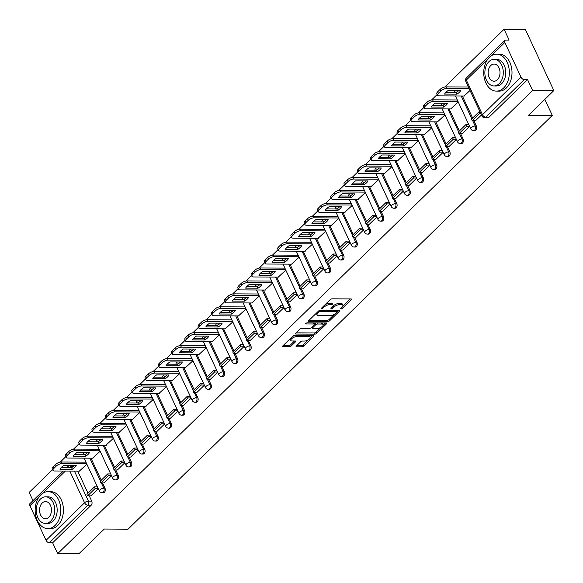 <?xml version="1.0" encoding="UTF-8"?>
<svg xmlns="http://www.w3.org/2000/svg" width="583" height="583" viewBox="0 0 583 583"><rect width="100%" height="100%" fill="white"/><g stroke="black" fill="none" stroke-linecap="round" stroke-linejoin="round"><path stroke-width="0.87" d="M341.004 308.954A1.013 0.415 155 0 0 342.323 308.392L351.185 299.742A1.45 0.59 155 0 0 351.454 299.123A1.45 0.59 155 0 0 350.973 298.926L332.128 298.824A1.45 0.59 155 0 0 330.248 299.633L321.379 308.276A1.013 0.415 155 0 0 321.197 308.713A1.013 0.415 155 0 0 321.532 308.852A1.013 0.415 155 0 0 322.851 308.283L323.995 307.168A4.642 1.887 155 0 1 330.014 304.581L331.589 304.588A4.642 1.887 155 0 1 333.126 305.23A4.642 1.887 155 0 1 332.266 307.212L331.115 308.327A1.013 0.415 155 0 0 330.933 308.764A1.013 0.415 155 0 0 331.268 308.903A1.013 0.415 155 0 0 332.587 308.334L333.731 307.219A4.642 1.887 155 0 1 339.751 304.632L341.325 304.639A4.642 1.887 155 0 1 342.862 305.281A4.642 1.887 155 0 1 342.002 307.263L340.851 308.385A1.013 0.415 155 0 0 340.669 308.815A1.013 0.415 155 0 0 341.004 308.954M296.361 345.974A1.45 0.59 155 0 0 296.091 346.594A1.45 0.59 155 0 0 296.572 346.79L301.863 346.819A1.45 0.59 155 0 0 303.743 346.011L313.588 336.406A1.45 0.59 155 0 0 313.858 335.786A1.45 0.59 155 0 0 313.377 335.589L294.532 335.487A1.45 0.59 155 0 0 292.651 336.296L282.806 345.901A1.45 0.59 155 0 0 282.536 346.521A1.45 0.59 155 0 0 283.017 346.717L289.401 346.754A1.45 0.59 155 0 0 291.281 345.945L295.501 341.835A1.45 0.59 155 0 0 295.77 341.215A1.45 0.59 155 0 0 295.289 341.019L292.119 340.997A3.884 1.581 155 0 1 290.837 340.465A3.884 1.581 155 0 1 292.506 338.053A3.884 1.581 155 0 1 296.587 336.646L308.99 336.712A3.884 1.581 155 0 1 310.28 337.244A3.884 1.581 155 0 1 308.611 339.656A3.884 1.581 155 0 1 304.523 341.062L302.46 341.055A1.45 0.59 155 0 0 300.58 341.864L296.361 345.974M520.991 77.145L504.834 42.501A2.959 1.764 45.7 0 1 504.907 40.395A2.959 1.764 45.7 0 1 505.825 40.067L509.134 40.081L504.084 29.245L525.305 29.361L553.85 90.569L528.511 115.281L552.298 115.412L128.041 529.175L104.255 529.043L78.916 553.755L57.695 553.639L532.629 90.46L527.571 79.623L524.27 79.609L485.756 117.168A2.959 2.048 90.3 0 1 484.597 117.679L487.898 117.693A2.959 2.048 90.3 0 0 489.057 117.183L485.756 117.168A2.959 1.764 45.7 0 1 482.476 114.705L520.991 77.145A2.959 1.764 45.7 0 0 524.27 79.609M553.85 90.569L532.629 90.46M327.814 321.51A1.45 0.59 155 0 0 329.694 320.701L339.546 311.096A1.45 0.59 155 0 0 339.816 310.477A1.45 0.59 155 0 0 339.335 310.28L320.49 310.178A1.45 0.59 155 0 0 318.609 310.987L308.757 320.584A1.45 0.59 155 0 0 308.494 321.204A1.45 0.59 155 0 0 308.975 321.408L327.814 321.51L327.245 320.286A1.45 0.59 155 0 0 329.125 319.477L334.409 314.324M326.567 323.754L316.722 333.359A1.45 0.59 155 0 1 314.842 334.161L295.996 334.066A1.45 0.59 155 0 1 295.515 333.862A1.45 0.59 155 0 1 295.785 333.243L299.997 329.133A1.45 0.59 155 0 1 301.877 328.324L309.522 328.367A1.45 0.59 155 0 0 311.402 327.559L314.201 324.833A1.45 0.59 155 0 0 314.463 324.214A1.45 0.59 155 0 0 313.982 324.01L306.031 323.966A1.013 0.415 155 0 1 305.689 323.827A1.013 0.415 155 0 1 306.126 323.201A1.013 0.415 155 0 1 307.197 322.829L326.356 322.931A1.45 0.59 155 0 1 326.837 323.135A1.45 0.59 155 0 1 326.567 323.754L326.189 322.931M77.714 471.115L87.989 493.152M89.25 495.841L91.713 501.14L88.412 501.118A2.959 2.048 90.3 0 1 87.851 505.228L49.336 542.788A2.959 1.764 -134.3 0 1 46.057 540.324L29.908 505.68A2.959 1.764 -134.3 0 1 29.973 503.574L63.336 471.035M504.084 29.245L444.865 86.998M437.228 94.446L431.602 99.933M423.965 107.381L418.339 112.869M410.702 120.317L405.076 125.804M397.438 133.252L391.812 138.739M384.175 146.187L378.549 151.675M370.912 159.123L365.286 164.61M357.649 172.058L352.023 177.545M344.385 184.993L338.759 190.481M331.122 197.929L325.496 203.416M317.859 210.864L312.233 216.351M304.588 223.799L298.97 229.287M291.325 236.734L285.706 242.222M278.062 249.67L272.443 255.157M264.799 262.605L259.18 268.093M251.535 275.54L245.917 281.028M238.272 288.476L232.653 293.963M225.009 301.411L219.39 306.898M211.746 314.346L206.127 319.834M198.482 327.282L192.864 332.769M185.219 340.217L179.6 345.704M171.956 353.152L166.337 358.64M158.693 366.088L153.074 371.575M145.429 379.023L139.811 384.51M132.166 391.958L126.547 397.446M118.903 404.894L113.277 410.381M105.64 417.829L100.014 423.316M92.376 430.764L86.75 436.252M79.113 443.699L73.487 449.187M65.85 456.635L60.224 462.122M52.587 469.57L29.15 492.431L32.983 500.644M57.695 553.639L52.638 542.802L49.336 542.788M463.966 96.006L470.051 90.489M475.502 120.732L481.463 114.975M450.703 108.941L458.245 101.996M462.239 133.667L469.665 126.482M437.439 121.876L444.982 114.931M448.968 146.603L456.402 139.417M424.176 134.811L431.719 127.866M435.705 159.538L443.138 152.352M410.913 147.747L418.456 140.802M422.442 172.473L429.875 165.288M397.65 160.682L405.192 153.737M409.179 185.409L416.612 178.223M384.386 173.617L391.929 166.672M395.915 198.344L403.349 191.158M371.123 186.553L378.666 179.608M382.652 211.279L390.085 204.094M357.86 199.488L365.403 192.543M369.389 224.215L376.822 217.029M344.597 212.423L352.139 205.478M356.126 237.15L363.559 229.964M331.333 225.351L338.876 218.414M342.862 250.085L350.296 242.9M318.07 238.287L325.613 231.349M329.599 263.02L337.032 255.835M304.807 251.222L312.35 244.284M316.336 275.956L323.769 268.77M291.544 264.157L299.086 257.22M303.073 288.891L310.506 281.706M278.28 277.093L285.823 270.155M289.809 301.826L297.243 294.641M265.017 290.028L272.56 283.09M276.546 314.762L283.979 307.576M251.754 302.963L259.297 296.026M263.283 327.697L270.716 320.512M238.491 315.899L246.033 308.961M250.02 340.632L257.453 333.447M225.227 328.834L232.77 321.896M236.756 353.568L244.19 346.382M211.964 341.769L219.507 334.831M223.493 366.503L230.926 359.317M198.701 354.704L206.244 347.767M210.23 379.438L217.663 372.253M185.438 367.64L192.98 360.702M196.967 392.374L204.4 385.188M172.174 380.575L179.717 373.637M183.703 405.309L191.137 398.123M158.911 393.51L166.454 386.573M170.44 418.244L177.873 411.059M145.648 406.446L153.191 399.508M157.177 431.18L164.61 423.994M132.385 419.381L139.927 412.443M143.914 444.115L151.34 436.929M119.121 432.316L126.664 425.379M130.65 457.05L138.076 449.865M105.858 445.252L113.401 438.314M117.387 469.985L124.813 462.8M92.595 458.187L100.138 451.249M104.124 482.921L111.55 475.735M90.977 458.18L101.253 480.217M102.513 482.913L104.976 488.204L103.803 488.197A2.959 2.048 90.3 0 1 103.905 491.243A2.959 2.048 90.3 0 1 102.091 492.81L103.264 492.817A2.959 2.048 -89.7 0 0 105.078 491.25A2.959 2.048 -89.7 0 0 104.976 488.204M104.24 445.244L114.516 467.282M115.777 469.978L118.24 475.269L117.066 475.262A2.959 2.048 90.3 0 1 117.168 478.308A2.959 2.048 90.3 0 1 115.354 479.875L116.527 479.882A2.959 2.048 -89.7 0 0 118.342 478.315A2.959 2.048 -89.7 0 0 118.24 475.269M117.504 432.309L127.779 454.346M129.04 457.043L131.503 462.334L130.33 462.326A2.959 2.048 90.3 0 1 130.432 465.372A2.959 2.048 90.3 0 1 128.617 466.939L129.79 466.947A2.959 2.048 -89.7 0 0 131.605 465.38A2.959 2.048 -89.7 0 0 131.503 462.334M130.767 419.374L141.05 441.411M142.303 444.108L144.766 449.398L143.593 449.391A2.959 2.048 90.3 0 1 143.695 452.437A2.959 2.048 90.3 0 1 141.88 454.004L143.054 454.011A2.959 2.048 -89.7 0 0 144.868 452.444A2.959 2.048 -89.7 0 0 144.766 449.398M144.03 406.438L154.313 428.476M155.566 431.172L158.029 436.463L156.856 436.456A2.959 2.048 90.3 0 1 156.958 439.502A2.959 2.048 90.3 0 1 155.144 441.069L156.317 441.076A2.959 2.048 -89.7 0 0 158.131 439.509A2.959 2.048 -89.7 0 0 158.029 436.463M157.293 393.503L167.576 415.541M168.83 418.237L171.293 423.528L170.119 423.52A2.959 2.048 90.3 0 1 170.229 426.567A2.959 2.048 90.3 0 1 168.407 428.133L169.58 428.141A2.959 2.048 -89.7 0 0 171.402 426.574A2.959 2.048 -89.7 0 0 171.293 423.528M170.557 380.568L180.839 402.605M182.093 405.302L184.556 410.592L183.383 410.585A2.959 2.048 90.3 0 1 183.492 413.631A2.959 2.048 90.3 0 1 181.67 415.198L182.843 415.205A2.959 2.048 -89.7 0 0 184.665 413.639A2.959 2.048 -89.7 0 0 184.556 410.592M183.82 367.633L194.103 389.67M195.356 392.366L197.819 397.657L196.646 397.65A2.959 2.048 90.3 0 1 196.755 400.696A2.959 2.048 90.3 0 1 194.933 402.263L196.107 402.27A2.959 2.048 -89.7 0 0 197.929 400.703A2.959 2.048 -89.7 0 0 197.819 397.657M197.09 354.697L207.366 376.735M208.619 379.431L211.082 384.722L209.909 384.714A2.959 2.048 90.3 0 1 210.018 387.761A2.959 2.048 90.3 0 1 208.197 389.327L209.37 389.335A2.959 2.048 -89.7 0 0 211.192 387.768A2.959 2.048 -89.7 0 0 211.082 384.722M210.354 341.762L220.629 363.799M221.883 366.496L224.346 371.786L223.172 371.779A2.959 2.048 90.3 0 1 223.282 374.825A2.959 2.048 90.3 0 1 221.46 376.392L222.633 376.399A2.959 2.048 -89.7 0 0 224.455 374.833A2.959 2.048 -89.7 0 0 224.346 371.786M223.617 328.827L233.892 350.864M235.146 353.56L237.609 358.851L236.436 358.844A2.959 2.048 90.3 0 1 236.545 361.89A2.959 2.048 90.3 0 1 234.723 363.457L235.896 363.464A2.959 2.048 -89.7 0 0 237.718 361.897A2.959 2.048 -89.7 0 0 237.609 358.851M236.88 315.891L247.156 337.929M248.409 340.625L250.872 345.916L249.699 345.908A2.959 2.048 90.3 0 1 249.808 348.955A2.959 2.048 90.3 0 1 247.986 350.521L249.16 350.529A2.959 2.048 -89.7 0 0 250.981 348.962A2.959 2.048 -89.7 0 0 250.872 345.916M250.143 302.956L260.419 324.993M261.672 327.69L264.143 332.98L262.969 332.973A2.959 2.048 90.3 0 1 263.071 336.019A2.959 2.048 90.3 0 1 261.25 337.586L262.423 337.593A2.959 2.048 -89.7 0 0 264.245 336.027A2.959 2.048 -89.7 0 0 264.143 332.98M263.407 290.021L273.682 312.058M274.936 314.754L277.406 320.045L276.233 320.038A2.959 2.048 90.3 0 1 276.335 323.084A2.959 2.048 90.3 0 1 274.513 324.651L275.686 324.658A2.959 2.048 -89.7 0 0 277.508 323.091A2.959 2.048 -89.7 0 0 277.406 320.045M276.67 277.085L286.945 299.123M288.199 301.819L290.669 307.11L289.496 307.103A2.959 2.048 90.3 0 1 289.598 310.149A2.959 2.048 90.3 0 1 287.776 311.716L288.949 311.723A2.959 2.048 -89.7 0 0 290.771 310.156A2.959 2.048 -89.7 0 0 290.669 307.11M289.933 264.15L300.209 286.187M301.462 288.884L303.932 294.175L302.759 294.167A2.959 2.048 90.3 0 1 302.861 297.213A2.959 2.048 90.3 0 1 301.039 298.78L302.213 298.788A2.959 2.048 -89.7 0 0 304.034 297.221A2.959 2.048 -89.7 0 0 303.932 294.175M303.196 251.215L313.472 273.252M314.725 275.948L317.196 281.239L316.022 281.232A2.959 2.048 90.3 0 1 316.124 284.278A2.959 2.048 90.3 0 1 314.303 285.845L315.476 285.852A2.959 2.048 -89.7 0 0 317.298 284.285A2.959 2.048 -89.7 0 0 317.196 281.239M316.46 238.279L326.735 260.317M327.989 263.013L330.459 268.304L329.286 268.297A2.959 2.048 90.3 0 1 329.388 271.343A2.959 2.048 90.3 0 1 327.566 272.91L328.739 272.917A2.959 2.048 -89.7 0 0 330.561 271.35A2.959 2.048 -89.7 0 0 330.459 268.304M329.723 225.344L339.998 247.381M341.252 250.078L343.722 255.369L342.549 255.361A2.959 2.048 90.3 0 1 342.651 258.407A2.959 2.048 90.3 0 1 340.829 259.974L342.002 259.982A2.959 2.048 -89.7 0 0 343.824 258.415A2.959 2.048 -89.7 0 0 343.722 255.369M342.986 212.409L353.262 234.446M354.515 237.143L356.985 242.433L355.812 242.426A2.959 2.048 90.3 0 1 355.914 245.472A2.959 2.048 90.3 0 1 354.092 247.039L355.266 247.046A2.959 2.048 -89.7 0 0 357.087 245.479A2.959 2.048 -89.7 0 0 356.985 242.433M356.249 199.473L366.525 221.511M367.778 224.207L370.249 229.498L369.075 229.491A2.959 2.048 90.3 0 1 369.177 232.537A2.959 2.048 90.3 0 1 367.356 234.104L368.529 234.111A2.959 2.048 -89.7 0 0 370.351 232.544A2.959 2.048 -89.7 0 0 370.249 229.498M369.513 186.538L379.788 208.576M381.042 211.272L383.512 216.563L382.339 216.555A2.959 2.048 90.3 0 1 382.441 219.602A2.959 2.048 90.3 0 1 380.619 221.168L381.792 221.176A2.959 2.048 -89.7 0 0 383.614 219.609A2.959 2.048 -89.7 0 0 383.512 216.563M382.776 173.603L393.051 195.64M394.305 198.337L396.775 203.627L395.602 203.62A2.959 2.048 90.3 0 1 395.704 206.666A2.959 2.048 90.3 0 1 393.882 208.233L395.055 208.24A2.959 2.048 -89.7 0 0 396.877 206.674A2.959 2.048 -89.7 0 0 396.775 203.627M396.039 160.668L406.315 182.705M407.568 185.401L410.038 190.692L408.865 190.685A2.959 2.048 90.3 0 1 408.967 193.731A2.959 2.048 90.3 0 1 407.145 195.298L408.319 195.305A2.959 2.048 -89.7 0 0 410.14 193.738A2.959 2.048 -89.7 0 0 410.038 190.692M409.302 147.732L419.578 169.77M420.831 172.466L423.302 177.757L422.128 177.749A2.959 2.048 90.3 0 1 422.23 180.796A2.959 2.048 90.3 0 1 420.409 182.362L421.582 182.37A2.959 2.048 -89.7 0 0 423.404 180.803A2.959 2.048 -89.7 0 0 423.302 177.757M422.566 134.797L432.841 156.834M434.095 159.531L436.565 164.821L435.392 164.814A2.959 2.048 90.3 0 1 435.494 167.86A2.959 2.048 90.3 0 1 433.672 169.427L434.845 169.434A2.959 2.048 -89.7 0 0 436.667 167.868A2.959 2.048 -89.7 0 0 436.565 164.821M435.829 121.862L446.104 143.899M447.358 146.595L449.828 151.886L448.655 151.879A2.959 2.048 90.3 0 1 448.757 154.925A2.959 2.048 90.3 0 1 446.935 156.492L448.108 156.499A2.959 2.048 -89.7 0 0 449.93 154.932A2.959 2.048 -89.7 0 0 449.828 151.886M449.092 108.926L459.368 130.964M460.621 133.66L463.091 138.951L461.918 138.943A2.959 2.048 90.3 0 1 462.02 141.99A2.959 2.048 90.3 0 1 460.198 143.556L461.372 143.564A2.959 2.048 -89.7 0 0 463.194 141.997A2.959 2.048 -89.7 0 0 463.091 138.951M462.355 95.991L472.631 118.028M473.884 120.725L476.355 126.015L475.181 126.008A2.959 2.048 90.3 0 1 475.283 129.054A2.959 2.048 90.3 0 1 473.462 130.621L474.635 130.628A2.959 2.048 -89.7 0 0 476.457 129.062A2.959 2.048 -89.7 0 0 476.355 126.015M552.298 115.412L544.821 99.38M90.861 495.856L98.287 488.671M79.332 471.122L86.874 464.185M52.638 542.802L91.159 505.242A2.959 2.048 -89.7 0 0 91.713 501.14M527.571 79.623L489.057 117.183M342.862 305.281L342.287 304.056A4.642 1.887 155 0 0 340.749 303.415L341.325 304.639M333.104 306.046L333.163 305.995A4.642 1.887 155 0 1 339.182 303.408L340.749 303.415M333.126 305.23L332.55 304.005A4.642 1.887 155 0 0 331.013 303.364L331.589 304.588M324.964 304.785A4.642 1.887 155 0 1 329.446 303.357L331.013 303.364M342.84 306.104L350.208 298.919M309.172 320.184L327.245 320.286M337.317 311.482L338.563 310.273M337.163 311.985A1.013 0.415 155 0 0 337.353 311.548A1.013 0.415 155 0 0 337.01 311.409L320.475 311.322A1.013 0.415 155 0 0 319.156 311.883L317.946 313.064A4.642 1.887 155 0 0 317.086 315.046A4.642 1.887 155 0 0 318.624 315.687L329.934 315.753A4.642 1.887 155 0 0 335.954 313.166L337.163 311.985M337.353 311.548L336.777 310.324A1.013 0.415 155 0 0 336.726 310.265M316.533 313.005A4.642 1.887 155 0 0 316.518 313.822L317.086 315.046M325.584 322.931L323.186 325.27M321.182 327.223L316.146 332.135L316.722 333.359M296.193 332.842L314.266 332.937A1.45 0.59 155 0 0 316.146 332.135M316.46 322.88A1.45 0.59 155 0 0 315.09 323.616L314.47 324.221L313.894 322.989A1.45 0.59 155 0 0 313.778 322.865M317.451 328.411A3.884 1.581 155 0 0 321.532 327.005A3.884 1.581 155 0 0 323.201 324.593A3.884 1.581 155 0 0 321.918 324.053L317.546 324.031A1.45 0.59 155 0 0 315.665 324.84L312.867 327.566A1.45 0.59 155 0 0 312.597 328.185A1.45 0.59 155 0 0 313.078 328.382L317.451 328.411M323.201 324.593L322.632 323.368A3.884 1.581 155 0 0 321.998 322.909M312.022 326.954A1.45 0.59 155 0 0 312.029 326.961L312.597 328.185M310.28 337.244L309.704 336.019A3.884 1.581 155 0 0 309.07 335.568M295.209 335.487A3.884 1.581 155 0 0 292.411 336.529M290.254 338.636A3.884 1.581 155 0 0 290.261 339.24L290.837 340.465M283.214 345.5L288.833 345.53A1.45 0.59 155 0 0 290.713 344.721L294.517 341.011M296.776 345.573L301.287 345.595A1.45 0.59 155 0 0 303.175 344.786L308.13 339.955M310.287 337.849L312.612 335.582M464.396 96.006L439.072 95.867A4.438 1.807 -25 0 1 437.6 95.255L436.856 93.666A4.438 1.807 -25 0 1 437.68 91.771L440.143 89.367A4.438 1.807 155 0 1 445.9 86.896L468.433 87.02M445.733 92.522L456.219 92.58A9.168 3.731 155 0 0 458.967 90.35M479.962 111.747L479.08 111.747L471.516 119.121L472.252 120.717L479.824 113.335L480.705 113.342M472.252 120.717L475.56 120.732M479.08 111.747L479.824 113.335M437.6 95.255A4.438 1.807 -25 0 1 438.423 93.367L440.886 90.963A4.438 1.807 155 0 1 446.636 88.492L469.169 88.609M444.574 94.103L456.963 94.169A9.168 3.731 155 0 0 460.869 90.358L448.48 90.292A9.168 3.731 -25 0 0 444.574 94.103M456.963 94.169L456.219 92.58M451.125 108.941L425.809 108.802A4.438 1.807 -25 0 1 424.337 108.19L423.593 106.602A4.438 1.807 -25 0 1 424.417 104.707L426.88 102.302A4.438 1.807 155 0 1 432.63 99.831L457.298 99.963M432.469 105.457L442.956 105.516A9.168 3.731 155 0 0 445.704 103.286M468.834 124.696L465.817 124.682L458.245 132.057L458.989 133.653L466.56 126.271L469.577 126.285M458.989 133.653L462.297 133.667M465.817 124.682L466.56 126.271M424.337 108.19A4.438 1.807 -25 0 1 425.16 106.295L427.623 103.898A4.438 1.807 155 0 1 433.373 101.427L458.041 101.559M431.311 107.039L443.699 107.104A9.168 3.731 155 0 0 447.606 103.293L435.217 103.227A9.168 3.731 -25 0 0 431.311 107.039M443.699 107.104L442.956 105.516M437.862 121.876L412.545 121.738A4.438 1.807 -25 0 1 411.073 121.126L410.33 119.537A4.438 1.807 -25 0 1 411.153 117.642L413.617 115.237A4.438 1.807 155 0 1 419.366 112.767L444.035 112.898M419.206 118.393L429.693 118.451A9.168 3.731 155 0 0 432.44 116.221M455.571 137.632L452.554 137.617L444.982 144.992L445.725 146.588L453.297 139.206L456.307 139.22M445.725 146.588L449.034 146.603M452.554 137.617L453.297 139.206M411.073 121.126A4.438 1.807 -25 0 1 411.897 119.231L414.36 116.833A4.438 1.807 155 0 1 420.11 114.363L444.778 114.494M418.047 119.974L430.436 120.04A9.168 3.731 155 0 0 434.342 116.228L421.954 116.163A9.168 3.731 -25 0 0 418.047 119.974M430.436 120.04L429.693 118.451M424.599 134.811L399.282 134.673A4.438 1.807 -25 0 1 397.81 134.061L397.067 132.472A4.438 1.807 -25 0 1 397.89 130.577L400.353 128.173A4.438 1.807 155 0 1 406.103 125.702L430.771 125.833M405.943 131.328L416.43 131.386A9.168 3.731 155 0 0 419.177 129.156M442.308 150.567L439.29 150.552L431.719 157.927L432.462 159.523L440.034 152.141L443.044 152.156M432.462 159.523L435.771 159.538M439.29 150.552L440.034 152.141M397.81 134.061A4.438 1.807 -25 0 1 398.634 132.166L401.097 129.769A4.438 1.807 155 0 1 406.847 127.298L431.515 127.429M404.784 132.909L417.166 132.975A9.168 3.731 155 0 0 421.079 129.164L408.69 129.098A9.168 3.731 -25 0 0 404.784 132.909M417.166 132.975L416.43 131.386M411.336 147.747L386.019 147.608A4.438 1.807 -25 0 1 384.547 146.996L383.803 145.407A4.438 1.807 -25 0 1 384.627 143.513L387.09 141.108A4.438 1.807 155 0 1 392.84 138.637L417.508 138.769M392.68 144.263L403.166 144.322A9.168 3.731 155 0 0 405.914 142.092M429.044 163.502L426.027 163.488L418.456 170.863L419.199 172.459L426.771 165.076L429.78 165.091M419.199 172.459L422.507 172.473M426.027 163.488L426.771 165.076M384.547 146.996A4.438 1.807 -25 0 1 385.37 145.101L387.833 142.697A4.438 1.807 155 0 1 393.583 140.233L418.251 140.365M391.521 145.845L403.902 145.91A9.168 3.731 155 0 0 407.816 142.099L395.427 142.033A9.168 3.731 -25 0 0 391.521 145.845M403.902 145.91L403.166 144.322M398.072 160.682L372.756 160.544A4.438 1.807 -25 0 1 371.284 159.931L370.54 158.343A4.438 1.807 -25 0 1 371.364 156.448L373.827 154.043A4.438 1.807 155 0 1 379.577 151.573L404.245 151.704M379.416 157.199L389.903 157.257A9.168 3.731 155 0 0 392.65 155.027M415.781 176.438L412.764 176.416L405.192 183.798L405.936 185.394L413.507 178.012L416.517 178.026M405.936 185.394L409.244 185.409M412.764 176.416L413.507 178.012M371.284 159.931A4.438 1.807 -25 0 1 372.107 158.037L374.57 155.632A4.438 1.807 155 0 1 380.32 153.169L404.988 153.3M378.258 158.78L390.639 158.846A9.168 3.731 155 0 0 394.553 155.034L382.164 154.969A9.168 3.731 -25 0 0 378.258 158.78M390.639 158.846L389.903 157.257M489.399 57.353A18.481 12.804 -89.7 0 0 484.276 78.049A18.481 12.804 -89.7 0 0 496.439 91.137A18.481 12.804 -89.7 0 0 503.676 87.96A18.481 12.804 -89.7 0 0 508.799 67.271A18.481 12.804 -89.7 0 0 496.636 54.175A18.481 12.804 -89.7 0 0 489.399 57.353M496.439 91.137L499.106 91.152A18.481 12.804 -89.7 0 0 506.335 87.975A18.481 12.804 -89.7 0 0 511.466 67.285A18.481 12.804 -89.7 0 0 499.303 54.19L496.636 54.175M494.158 59.335L496.607 59.349A13.307 9.219 90.3 0 1 505.366 68.779A13.307 9.219 90.3 0 1 501.671 83.675A13.307 9.219 90.3 0 1 496.468 85.963L494.012 85.949A13.307 9.219 -89.7 0 0 499.223 83.66A13.307 9.219 -89.7 0 0 502.91 68.765A13.307 9.219 -89.7 0 0 494.158 59.335A13.307 9.219 -89.7 0 0 488.948 61.63A13.307 9.219 -89.7 0 0 485.253 76.526A13.307 9.219 -89.7 0 0 494.012 85.949M497.394 79.747A8.577 5.939 -89.7 0 0 499.769 70.142A8.577 5.939 -89.7 0 0 494.129 64.072A8.577 5.939 -89.7 0 0 490.769 65.544A8.577 5.939 -89.7 0 0 488.394 75.141A8.577 5.939 -89.7 0 0 494.034 81.219A8.577 5.939 -89.7 0 0 497.394 79.747M40.825 494.829A18.481 12.804 -89.7 0 0 35.701 515.525A18.481 12.804 -89.7 0 0 47.864 528.613A18.481 12.804 -89.7 0 0 55.093 525.436A18.481 12.804 -89.7 0 0 60.224 504.747A18.481 12.804 -89.7 0 0 48.061 491.651A18.481 12.804 -89.7 0 0 40.825 494.829M47.864 528.613L50.524 528.628A18.481 12.804 -89.7 0 0 57.761 525.451A18.481 12.804 -89.7 0 0 62.884 504.761A18.481 12.804 -89.7 0 0 50.728 491.666L48.061 491.651M45.576 496.811L48.032 496.825A13.307 9.219 90.3 0 1 56.791 506.255A13.307 9.219 90.3 0 1 53.097 521.151A13.307 9.219 90.3 0 1 47.886 523.439L45.438 523.432A13.307 9.219 -89.7 0 0 50.648 521.136A13.307 9.219 -89.7 0 0 54.336 506.241A13.307 9.219 -89.7 0 0 45.576 496.811A13.307 9.219 -89.7 0 0 40.373 499.106A13.307 9.219 -89.7 0 0 36.678 514.002A13.307 9.219 -89.7 0 0 45.438 523.432M48.819 517.223A8.577 5.939 -89.7 0 0 51.195 507.618A8.577 5.939 -89.7 0 0 45.554 501.548A8.577 5.939 -89.7 0 0 42.195 503.02A8.577 5.939 -89.7 0 0 39.819 512.625A8.577 5.939 -89.7 0 0 45.459 518.695A8.577 5.939 -89.7 0 0 48.819 517.223M384.809 173.617L359.492 173.479A4.438 1.807 -25 0 1 358.02 172.867L357.277 171.278A4.438 1.807 -25 0 1 358.1 169.383L360.564 166.978A4.438 1.807 155 0 1 366.313 164.508L390.982 164.639M366.153 170.134L376.64 170.192A9.168 3.731 155 0 0 379.387 167.962M402.518 189.373L399.501 189.351L391.929 196.733L392.672 198.329L400.244 190.947L403.254 190.962M392.672 198.329L395.981 198.344M399.501 189.351L400.244 190.947M358.02 172.867A4.438 1.807 -25 0 1 358.844 170.972L361.307 168.567A4.438 1.807 155 0 1 367.057 166.097L391.725 166.235M364.987 171.715L377.376 171.781A9.168 3.731 155 0 0 381.289 167.97L368.901 167.904A9.168 3.731 -25 0 0 364.987 171.715M377.376 171.781L376.64 170.192M371.546 186.553L346.229 186.414A4.438 1.807 -25 0 1 344.757 185.802L344.014 184.213A4.438 1.807 -25 0 1 344.837 182.319L347.3 179.914A4.438 1.807 155 0 1 353.05 177.443L377.718 177.575M352.89 183.069L363.377 183.128A9.168 3.731 155 0 0 366.124 180.898M389.255 202.308L386.238 202.286L378.666 209.669L379.409 211.265L386.981 203.882L389.991 203.897M379.409 211.265L382.718 211.279M386.238 202.286L386.981 203.882M344.757 185.802A4.438 1.807 -25 0 1 345.581 183.907L348.044 181.502A4.438 1.807 155 0 1 353.794 179.032L378.462 179.17M351.724 184.651L364.113 184.716A9.168 3.731 155 0 0 368.026 180.905L355.637 180.839A9.168 3.731 -25 0 0 351.724 184.651M364.113 184.716L363.377 183.128M358.283 199.488L332.966 199.35A4.438 1.807 -25 0 1 331.494 198.737L330.75 197.149A4.438 1.807 -25 0 1 331.574 195.254L334.037 192.849A4.438 1.807 155 0 1 339.787 190.379L364.455 190.51M339.627 196.005L350.113 196.063A9.168 3.731 155 0 0 352.861 193.833M375.991 215.244L372.974 215.222L365.403 222.604L366.146 224.2L373.718 216.818L376.727 216.832M366.146 224.2L369.454 224.215M372.974 215.222L373.718 216.818M331.494 198.737A4.438 1.807 -25 0 1 332.317 196.843L334.78 194.438A4.438 1.807 155 0 1 340.53 191.967L365.198 192.106M338.461 197.586L350.849 197.652A9.168 3.731 155 0 0 354.763 193.84L342.374 193.775A9.168 3.731 -25 0 0 338.461 197.586M350.849 197.652L350.113 196.063M345.019 212.423L319.703 212.285A4.438 1.807 -25 0 1 318.231 211.673L317.487 210.084A4.438 1.807 -25 0 1 318.311 208.189L320.774 205.784A4.438 1.807 155 0 1 326.524 203.314L351.192 203.445M326.363 208.94L336.85 208.998A9.168 3.731 155 0 0 339.598 206.768M362.721 228.179L359.711 228.157L352.139 235.539L352.883 237.128L360.447 229.753L363.464 229.768M352.883 237.128L356.191 237.15M359.711 228.157L360.447 229.753M318.231 211.673A4.438 1.807 -25 0 1 319.054 209.778L321.517 207.373A4.438 1.807 155 0 1 327.267 204.903L351.935 205.041M325.197 210.521L337.586 210.587A9.168 3.731 155 0 0 341.5 206.776L329.111 206.71A9.168 3.731 -25 0 0 325.197 210.521M337.586 210.587L336.85 208.998M331.756 225.359L306.439 225.22A4.438 1.807 -25 0 1 304.967 224.608L304.224 223.019A4.438 1.807 -25 0 1 305.047 221.125L307.511 218.72A4.438 1.807 155 0 1 313.26 216.249L337.929 216.38M313.1 221.875L323.587 221.934A9.168 3.731 155 0 0 326.334 219.704M349.457 241.114L346.448 241.092L338.876 248.475L339.619 250.063L347.184 242.688L350.201 242.703M339.619 250.063L342.928 250.085M346.448 241.092L347.184 242.688M304.967 224.608A4.438 1.807 -25 0 1 305.791 222.713L308.254 220.308A4.438 1.807 155 0 1 314.004 217.838L338.672 217.976M311.934 223.457L324.323 223.522A9.168 3.731 155 0 0 328.236 219.711L315.848 219.645A9.168 3.731 -25 0 0 311.934 223.457M324.323 223.522L323.587 221.934M318.493 238.294L293.176 238.156A4.438 1.807 -25 0 1 291.704 237.543L290.961 235.955A4.438 1.807 -25 0 1 291.784 234.06L294.247 231.655A4.438 1.807 155 0 1 299.997 229.185L324.665 229.316M299.837 234.811L310.316 234.869A9.168 3.731 155 0 0 313.071 232.639M336.194 254.05L333.185 254.028L325.613 261.41L326.356 262.999L333.921 255.624L336.938 255.638M326.356 262.999L329.665 263.02M333.185 254.028L333.921 255.624M291.704 237.543A4.438 1.807 -25 0 1 292.528 235.649L294.991 233.244A4.438 1.807 155 0 1 300.741 230.773L325.409 230.912M298.671 236.392L311.06 236.458A9.168 3.731 155 0 0 314.973 232.646L302.584 232.581A9.168 3.731 -25 0 0 298.671 236.392M311.06 236.458L310.316 234.869M305.23 251.229L279.913 251.091A4.438 1.807 -25 0 1 278.441 250.479L277.697 248.89A4.438 1.807 -25 0 1 278.521 246.995L280.984 244.59A4.438 1.807 155 0 1 286.734 242.12L311.402 242.251M286.574 247.746L297.053 247.804A9.168 3.731 155 0 0 299.808 245.574M322.931 266.985L319.921 266.963L312.35 274.345L313.093 275.934L320.657 268.559L323.674 268.574M313.093 275.934L316.401 275.956M319.921 266.963L320.657 268.559M278.441 250.479A4.438 1.807 -25 0 1 279.264 248.584L281.727 246.179A4.438 1.807 155 0 1 287.477 243.709L312.145 243.847M285.408 249.327L297.796 249.393A9.168 3.731 155 0 0 301.71 245.581L289.321 245.516A9.168 3.731 -25 0 0 285.408 249.327M297.796 249.393L297.053 247.804M291.966 264.165L266.65 264.026A4.438 1.807 -25 0 1 265.178 263.414L264.434 261.825A4.438 1.807 -25 0 1 265.258 259.931L267.721 257.526A4.438 1.807 155 0 1 273.471 255.055L298.139 255.186M273.31 260.681L283.79 260.739A9.168 3.731 155 0 0 286.544 258.509M309.668 279.92L306.658 279.898L299.086 287.281L299.83 288.869L307.394 281.494L310.411 281.509M299.83 288.869L303.138 288.891M306.658 279.898L307.394 281.494M265.178 263.414A4.438 1.807 -25 0 1 266.001 261.519L268.464 259.114A4.438 1.807 155 0 1 274.214 256.644L298.882 256.782M272.144 262.263L284.533 262.328A9.168 3.731 155 0 0 288.447 258.517L276.058 258.451A9.168 3.731 -25 0 0 272.144 262.263M284.533 262.328L283.79 260.739M278.703 277.1L253.386 276.961A4.438 1.807 -25 0 1 251.914 276.349L251.171 274.761A4.438 1.807 -25 0 1 251.994 272.866L254.458 270.461A4.438 1.807 155 0 1 260.207 267.991L284.876 268.122M260.047 273.616L270.527 273.675A9.168 3.731 155 0 0 273.281 271.438M296.404 292.855L293.395 292.834L285.823 300.216L286.566 301.805L294.131 294.43L297.148 294.444M286.566 301.805L289.875 301.826M293.395 292.834L294.131 294.43M251.914 276.349A4.438 1.807 -25 0 1 252.738 274.455L255.201 272.05A4.438 1.807 155 0 1 260.951 269.579L285.619 269.718M258.881 275.198L271.27 275.263A9.168 3.731 155 0 0 275.183 271.452L262.795 271.387A9.168 3.731 -25 0 0 258.881 275.198M271.27 275.263L270.527 273.675M265.44 290.035L240.123 289.897A4.438 1.807 -25 0 1 238.651 289.285L237.908 287.696A4.438 1.807 -25 0 1 238.731 285.801L241.194 283.396A4.438 1.807 155 0 1 246.944 280.926L271.612 281.057M246.784 286.552L257.263 286.61A9.168 3.731 155 0 0 260.018 284.373M283.141 305.791L280.131 305.769L272.56 313.151L273.303 314.74L280.868 307.365L283.885 307.379M273.303 314.74L276.612 314.762M280.131 305.769L280.868 307.365M238.651 289.285A4.438 1.807 -25 0 1 239.475 287.39L241.938 284.985A4.438 1.807 155 0 1 247.688 282.515L272.356 282.653M245.618 288.133L258.007 288.199A9.168 3.731 155 0 0 261.92 284.387L249.531 284.322A9.168 3.731 -25 0 0 245.618 288.133M258.007 288.199L257.263 286.61M252.177 302.971L226.86 302.832A4.438 1.807 -25 0 1 225.388 302.22L224.644 300.631A4.438 1.807 -25 0 1 225.468 298.736L227.931 296.332A4.438 1.807 155 0 1 233.681 293.861L258.349 293.992M233.521 299.487L244 299.545A9.168 3.731 155 0 0 246.755 297.308M269.878 318.726L266.861 318.704L259.297 326.086L260.04 327.675L267.604 320.3L270.621 320.315M260.04 327.675L263.348 327.697M266.861 318.704L267.604 320.3M225.388 302.22A4.438 1.807 -25 0 1 226.211 300.325L228.674 297.92A4.438 1.807 155 0 1 234.424 295.45L259.092 295.588M232.355 301.068L244.743 301.134A9.168 3.731 155 0 0 248.657 297.323L236.268 297.257A9.168 3.731 -25 0 0 232.355 301.068M244.743 301.134L244 299.545M238.913 315.906L213.597 315.767A4.438 1.807 -25 0 1 212.125 315.155L211.381 313.567A4.438 1.807 -25 0 1 212.205 311.672L214.668 309.267A4.438 1.807 155 0 1 220.418 306.796L245.086 306.928M220.25 312.422L230.737 312.481A9.168 3.731 155 0 0 233.491 310.243M256.615 331.661L253.598 331.64L246.033 339.022L246.777 340.61L254.341 333.236L257.358 333.25M246.777 340.61L250.085 340.632M253.598 331.64L254.341 333.236M212.125 315.155A4.438 1.807 -25 0 1 212.948 313.26L215.411 310.856A4.438 1.807 155 0 1 221.161 308.385L245.829 308.524M219.091 314.004L231.48 314.069A9.168 3.731 155 0 0 235.394 310.258L223.005 310.192A9.168 3.731 -25 0 0 219.091 314.004M231.48 314.069L230.737 312.481M225.65 328.841L200.333 328.703A4.438 1.807 -25 0 1 198.861 328.091L198.118 326.502A4.438 1.807 -25 0 1 198.941 324.607L201.405 322.202A4.438 1.807 155 0 1 207.154 319.732L231.823 319.863M206.987 325.358L217.474 325.416A9.168 3.731 155 0 0 220.228 323.179M243.351 344.597L240.334 344.575L232.77 351.957L233.513 353.546L241.078 346.171L244.095 346.185M233.513 353.546L236.822 353.568M240.334 344.575L241.078 346.171M198.861 328.091A4.438 1.807 -25 0 1 199.685 326.196L202.148 323.791A4.438 1.807 155 0 1 207.898 321.32L232.566 321.459M205.828 326.939L218.217 327.005A9.168 3.731 155 0 0 222.13 323.193L209.742 323.128A9.168 3.731 -25 0 0 205.828 326.939M218.217 327.005L217.474 325.416M212.387 341.776L187.07 341.638A4.438 1.807 -25 0 1 185.598 341.026L184.855 339.437A4.438 1.807 -25 0 1 185.678 337.542L188.141 335.138A4.438 1.807 155 0 1 193.891 332.667L218.559 332.798M193.724 338.293L204.21 338.351A9.168 3.731 155 0 0 206.965 336.114M230.088 357.532L227.071 357.51L219.507 364.892L220.25 366.481L227.815 359.106L230.832 359.121M220.25 366.481L223.559 366.503M227.071 357.51L227.815 359.106M185.598 341.026A4.438 1.807 -25 0 1 186.414 339.131L188.885 336.726A4.438 1.807 155 0 1 194.635 334.256L219.303 334.394M192.565 339.874L204.954 339.94A9.168 3.731 155 0 0 208.867 336.129L196.478 336.063A9.168 3.731 -25 0 0 192.565 339.874M204.954 339.94L204.21 338.351M199.124 354.712L173.807 354.573A4.438 1.807 -25 0 1 172.335 353.961L171.591 352.372A4.438 1.807 -25 0 1 172.415 350.478L174.878 348.073A4.438 1.807 155 0 1 180.628 345.602L205.296 345.734M180.46 351.228L190.947 351.287A9.168 3.731 155 0 0 193.702 349.049M216.825 370.467L213.808 370.445L206.244 377.828L206.987 379.416L214.551 372.041L217.568 372.056M206.987 379.416L210.295 379.438M213.808 370.445L214.551 372.041M172.335 353.961A4.438 1.807 -25 0 1 173.151 352.066L175.621 349.662A4.438 1.807 155 0 1 181.371 347.191L206.039 347.33M179.302 352.81L191.69 352.875A9.168 3.731 155 0 0 195.604 349.064L183.215 348.998A9.168 3.731 -25 0 0 179.302 352.81M191.69 352.875L190.947 351.287M185.86 367.647L160.544 367.509A4.438 1.807 -25 0 1 159.072 366.896L158.328 365.308A4.438 1.807 -25 0 1 159.152 363.413L161.615 361.008A4.438 1.807 155 0 1 167.365 358.538L192.033 358.669M167.197 364.164L177.684 364.222A9.168 3.731 155 0 0 180.439 361.985M203.562 383.403L200.545 383.381L192.98 390.763L193.724 392.352L201.288 384.977L204.305 384.991M193.724 392.352L197.032 392.374M200.545 383.381L201.288 384.977M159.072 366.896A4.438 1.807 -25 0 1 159.888 365.002L162.358 362.597A4.438 1.807 155 0 1 168.108 360.126L192.776 360.265M166.038 365.745L178.427 365.811A9.168 3.731 155 0 0 182.341 361.999L169.952 361.934A9.168 3.731 -25 0 0 166.038 365.745M178.427 365.811L177.684 364.222M172.597 380.582L147.273 380.444A4.438 1.807 -25 0 1 145.808 379.832L145.065 378.243A4.438 1.807 -25 0 1 145.888 376.348L148.352 373.943A4.438 1.807 155 0 1 154.101 371.473L178.77 371.604M153.934 377.099L164.421 377.157A9.168 3.731 155 0 0 167.175 374.92M190.298 396.338L187.281 396.316L179.717 403.698L180.46 405.287L188.025 397.912L191.042 397.927M180.46 405.287L183.769 405.309M187.281 396.316L188.025 397.912M145.808 379.832A4.438 1.807 -25 0 1 146.624 377.937L149.095 375.532A4.438 1.807 155 0 1 154.845 373.062L179.513 373.2M152.775 378.68L165.164 378.746A9.168 3.731 155 0 0 169.077 374.935L156.689 374.869A9.168 3.731 -25 0 0 152.775 378.68M165.164 378.746L164.421 377.157M159.334 393.518L134.01 393.379A4.438 1.807 -25 0 1 132.545 392.767L131.802 391.171A4.438 1.807 -25 0 1 132.625 389.284L135.088 386.879A4.438 1.807 155 0 1 140.838 384.408L165.506 384.54M140.671 390.034L151.157 390.093A9.168 3.731 155 0 0 153.912 387.855M177.035 409.273L174.018 409.251L166.454 416.634L167.197 418.222L174.762 410.847L177.779 410.862M167.197 418.222L170.506 418.244M174.018 409.251L174.762 410.847M132.545 392.767A4.438 1.807 -25 0 1 133.361 390.872L135.832 388.467A4.438 1.807 155 0 1 141.582 385.997L166.25 386.135M139.512 391.616L151.901 391.681A9.168 3.731 155 0 0 155.814 387.87L143.425 387.804A9.168 3.731 -25 0 0 139.512 391.616M151.901 391.681L151.157 390.093M146.071 406.453L120.747 406.315A4.438 1.807 -25 0 1 119.282 405.702L118.538 404.106A4.438 1.807 -25 0 1 119.362 402.219L121.825 399.814A4.438 1.807 155 0 1 127.575 397.344L152.243 397.475M127.407 402.97L137.894 403.028A9.168 3.731 155 0 0 140.649 400.791M163.772 422.209L160.755 422.187L153.191 429.569L153.934 431.158L161.498 423.783L164.515 423.797M153.934 431.158L157.235 431.18M160.755 422.187L161.498 423.783M119.282 405.702A4.438 1.807 -25 0 1 120.098 403.808L122.568 401.403A4.438 1.807 155 0 1 128.318 398.932L152.986 399.071M126.249 404.551L138.637 404.617A9.168 3.731 155 0 0 142.551 400.805L130.162 400.74A9.168 3.731 -25 0 0 126.249 404.551M138.637 404.617L137.894 403.028M132.807 419.388L107.483 419.25A4.438 1.807 -25 0 1 106.019 418.638L105.275 417.042A4.438 1.807 -25 0 1 106.099 415.154L108.562 412.749A4.438 1.807 155 0 1 114.312 410.279L138.98 410.41M114.144 415.905L124.631 415.963A9.168 3.731 155 0 0 127.386 413.726M150.509 435.144L147.492 435.122L139.927 442.504L140.671 444.093L148.235 436.718L151.252 436.733M140.671 444.093L143.972 444.115M147.492 435.122L148.235 436.718M106.019 418.638A4.438 1.807 -25 0 1 106.835 416.743L109.305 414.338A4.438 1.807 155 0 1 115.055 411.868L139.723 412.006M112.985 417.486L125.374 417.552A9.168 3.731 155 0 0 129.288 413.741L116.899 413.675A9.168 3.731 -25 0 0 112.985 417.486M125.374 417.552L124.631 415.963M119.544 432.324L94.22 432.185A4.438 1.807 -25 0 1 92.755 431.573L92.012 429.977A4.438 1.807 -25 0 1 92.835 428.09L95.299 425.685A4.438 1.807 155 0 1 101.048 423.214L125.717 423.345M100.881 428.84L111.368 428.899A9.168 3.731 155 0 0 114.122 426.661M137.245 448.079L134.228 448.057L126.664 455.44L127.407 457.028L134.972 449.653L137.989 449.668M127.407 457.028L130.709 457.05M134.228 448.057L134.972 449.653M92.755 431.573A4.438 1.807 -25 0 1 93.572 429.678L96.042 427.273A4.438 1.807 155 0 1 101.792 424.803L126.46 424.941M99.722 430.422L112.111 430.487A9.168 3.731 155 0 0 116.024 426.676L103.636 426.61A9.168 3.731 -25 0 0 99.722 430.422M112.111 430.487L111.368 428.899M106.281 445.259L80.957 445.12A4.438 1.807 -25 0 1 79.492 444.508L78.749 442.912A4.438 1.807 -25 0 1 79.565 441.025L82.035 438.62A4.438 1.807 155 0 1 87.785 436.15L112.453 436.281M87.618 441.776L98.104 441.834A9.168 3.731 155 0 0 100.859 439.597M123.982 461.007L120.965 460.993L113.401 468.375L114.144 469.964L121.709 462.589L124.726 462.603M114.144 469.964L117.445 469.985M120.965 460.993L121.709 462.589M79.492 444.508A4.438 1.807 -25 0 1 80.308 442.614L82.779 440.209A4.438 1.807 155 0 1 88.529 437.738L113.197 437.869M86.459 443.357L98.848 443.423A9.168 3.731 155 0 0 102.761 439.611L90.372 439.546A9.168 3.731 -25 0 0 86.459 443.357M98.848 443.423L98.104 441.834M93.018 458.194L67.694 458.056A4.438 1.807 -25 0 1 66.229 457.444L65.485 455.848A4.438 1.807 -25 0 1 66.302 453.96L68.772 451.555A4.438 1.807 155 0 1 74.522 449.085L99.19 449.216M74.354 454.711L84.841 454.769A9.168 3.731 155 0 0 87.596 452.532M110.719 473.943L107.702 473.928L100.138 481.31L100.881 482.899L108.445 475.524L111.462 475.539M100.881 482.899L104.182 482.921M107.702 473.928L108.445 475.524M66.229 457.444A4.438 1.807 -25 0 1 67.045 455.549L69.515 453.144A4.438 1.807 155 0 1 75.265 450.674L99.933 450.805M73.196 456.292L85.584 456.358A9.168 3.731 155 0 0 89.498 452.546L77.109 452.481A9.168 3.731 -25 0 0 73.196 456.292M85.584 456.358L84.841 454.769M79.754 471.13L54.43 470.991A4.438 1.807 -25 0 1 52.966 470.379L52.222 468.783A4.438 1.807 -25 0 1 53.038 466.896L55.509 464.491A4.438 1.807 155 0 1 61.259 462.02L85.927 462.151M61.091 467.646L71.578 467.704A9.168 3.731 155 0 0 74.325 465.467M97.456 486.878L94.439 486.863L86.874 494.246L87.618 495.834L95.182 488.459L98.199 488.474M87.618 495.834L90.919 495.856M94.439 486.863L95.182 488.459M52.966 470.379A4.438 1.807 -25 0 1 53.782 468.484L56.252 466.079A4.438 1.807 155 0 1 62.002 463.609L86.67 463.74M59.932 469.228L72.321 469.293A9.168 3.731 155 0 0 76.235 465.482L63.846 465.416A9.168 3.731 -25 0 0 59.932 469.228M72.321 469.293L71.578 467.704M341.857 307.401L342.323 308.392M322.384 307.299L322.851 308.283M332.121 307.35L332.587 308.334M86.831 452.532A2.959 2.048 90.3 0 1 87.231 452.896M100.094 439.597A2.959 2.048 90.3 0 1 100.495 439.961M113.357 426.661A2.959 2.048 90.3 0 1 113.758 427.026M126.62 413.726A2.959 2.048 90.3 0 1 127.021 414.09M139.884 400.791A2.959 2.048 90.3 0 1 140.284 401.155M153.147 387.855A2.959 2.048 90.3 0 1 153.548 388.22M166.41 374.92A2.959 2.048 90.3 0 1 166.818 375.284M179.673 361.985A2.959 2.048 90.3 0 1 180.081 362.349M192.937 349.049A2.959 2.048 90.3 0 1 193.345 349.414M206.2 336.114A2.959 2.048 90.3 0 1 206.608 336.478M219.463 323.179A2.959 2.048 90.3 0 1 219.871 323.543M232.726 310.243A2.959 2.048 90.3 0 1 233.134 310.608M245.99 297.308A2.959 2.048 90.3 0 1 246.398 297.673M259.253 284.373A2.959 2.048 90.3 0 1 259.661 284.737M272.516 271.438A2.959 2.048 90.3 0 1 272.924 271.802M285.779 258.502A2.959 2.048 90.3 0 1 286.187 258.867M299.043 245.567A2.959 2.048 90.3 0 1 299.451 245.931M312.306 232.632A2.959 2.048 90.3 0 1 312.714 232.996M325.569 219.696A2.959 2.048 90.3 0 1 325.977 220.061M338.832 206.761A2.959 2.048 90.3 0 1 339.24 207.125M352.096 193.826A2.959 2.048 90.3 0 1 352.504 194.19M365.359 180.89A2.959 2.048 90.3 0 1 365.767 181.255M378.622 167.955A2.959 2.048 90.3 0 1 379.03 168.319M391.885 155.02A2.959 2.048 90.3 0 1 392.293 155.384M405.149 142.084A2.959 2.048 90.3 0 1 405.557 142.449M418.412 129.149A2.959 2.048 90.3 0 1 418.82 129.513M431.675 116.214A2.959 2.048 90.3 0 1 432.083 116.578M444.938 103.278A2.959 2.048 90.3 0 1 445.346 103.643M458.202 90.343A2.959 2.048 90.3 0 1 458.61 90.708M73.247 466.48L72.256 466.473L72.525 467.049M74.413 471.1L88.412 501.118A2.959 1.202 -25 0 0 84.571 502.765L69.8 471.071M65.413 471.049L42.304 493.582M39.469 496.352L29.908 505.68M46.057 540.324L84.571 502.765A2.959 1.764 45.7 0 0 87.851 505.228L91.159 505.242M488.044 58.876L466.32 80.06L482.476 114.705A2.959 1.202 155 0 0 481.93 115.966A2.959 2.959 0 0 0 484.597 117.679M504.834 42.501L490.886 56.106M89.804 458.172L100.451 481.004M101.34 482.906L103.803 488.197A2.959 1.202 -25 0 0 99.97 489.844A2.959 1.202 -25 0 0 99.423 491.105A2.959 2.959 0 0 0 102.091 492.81M103.067 445.237L113.714 468.069M114.603 469.971L117.066 475.262A2.959 1.202 -25 0 0 113.233 476.909A2.959 1.202 -25 0 0 112.687 478.169A2.959 2.959 0 0 0 115.354 479.875M116.33 432.302L126.977 455.134M127.866 457.036L130.33 462.326A2.959 1.202 -25 0 0 126.496 463.973A2.959 1.202 -25 0 0 125.95 465.234A2.959 2.959 0 0 0 128.617 466.939M129.594 419.366L140.241 442.198M141.13 444.1L143.593 449.391A2.959 1.202 -25 0 0 139.76 451.038A2.959 1.202 -25 0 0 139.213 452.299A2.959 2.959 0 0 0 141.88 454.004M142.857 406.431L153.504 429.263M154.393 431.165L156.856 436.456A2.959 1.202 -25 0 0 153.023 438.103A2.959 1.202 -25 0 0 152.476 439.363A2.959 2.959 0 0 0 155.144 441.069M156.12 393.496L166.767 416.328M167.656 418.23L170.119 423.52A2.959 1.202 -25 0 0 166.286 425.167A2.959 1.202 -25 0 0 165.74 426.428A2.959 2.959 0 0 0 168.407 428.133M169.383 380.561L180.03 403.392M180.919 405.294L183.383 410.585A2.959 1.202 -25 0 0 179.549 412.232A2.959 1.202 -25 0 0 179.003 413.493A2.959 2.959 0 0 0 181.67 415.198M182.647 367.625L193.294 390.457M194.183 392.359L196.646 397.65A2.959 1.202 -25 0 0 192.813 399.297A2.959 1.202 -25 0 0 192.266 400.557A2.959 2.959 0 0 0 194.933 402.263M195.917 354.69L206.557 377.522M207.446 379.424L209.909 384.714A2.959 1.202 -25 0 0 206.076 386.361A2.959 1.202 -25 0 0 205.529 387.622A2.959 2.959 0 0 0 208.197 389.327M209.18 341.755L219.82 364.586M220.709 366.488L223.172 371.779A2.959 1.202 -25 0 0 219.339 373.426A2.959 1.202 -25 0 0 218.793 374.687A2.959 2.959 0 0 0 221.46 376.392M222.444 328.819L233.083 351.651M233.972 353.553L236.436 358.844A2.959 1.202 -25 0 0 232.602 360.491A2.959 1.202 -25 0 0 232.056 361.751A2.959 2.959 0 0 0 234.723 363.457M235.707 315.884L246.347 338.716M247.236 340.618L249.699 345.908A2.959 1.202 -25 0 0 245.866 347.555A2.959 1.202 -25 0 0 245.319 348.816A2.959 2.959 0 0 0 247.986 350.521M248.97 302.949L259.61 325.78M260.499 327.682L262.969 332.973A2.959 1.202 -25 0 0 259.129 334.62A2.959 1.202 -25 0 0 258.582 335.881A2.959 2.959 0 0 0 261.25 337.586M262.233 290.013L272.873 312.845M273.762 314.747L276.233 320.038A2.959 1.202 -25 0 0 272.392 321.685A2.959 1.202 -25 0 0 271.846 322.946A2.959 2.959 0 0 0 274.513 324.651M275.497 277.078L286.136 299.91M287.025 301.812L289.496 307.103A2.959 1.202 -25 0 0 285.663 308.75A2.959 1.202 -25 0 0 285.109 310.01A2.959 2.959 0 0 0 287.776 311.716M288.76 264.143L299.4 286.974M300.289 288.876L302.759 294.167A2.959 1.202 -25 0 0 298.926 295.814A2.959 1.202 -25 0 0 298.372 297.075A2.959 2.959 0 0 0 301.039 298.78M302.023 251.207L312.663 274.039M313.552 275.941L316.022 281.232A2.959 1.202 -25 0 0 312.189 282.879A2.959 1.202 -25 0 0 311.635 284.14A2.959 2.959 0 0 0 314.303 285.845M315.286 238.272L325.926 261.104M326.815 263.006L329.286 268.297A2.959 1.202 -25 0 0 325.452 269.944A2.959 1.202 -25 0 0 324.906 271.204A2.959 2.959 0 0 0 327.566 272.91M328.55 225.337L339.189 248.169M340.078 250.071L342.549 255.361A2.959 1.202 -25 0 0 338.716 257.008A2.959 1.202 -25 0 0 338.169 258.269A2.959 2.959 0 0 0 340.829 259.974M341.813 212.401L352.453 235.233M353.342 237.135L355.812 242.426A2.959 1.202 -25 0 0 351.979 244.073A2.959 1.202 -25 0 0 351.432 245.334A2.959 2.959 0 0 0 354.092 247.039M355.076 199.466L365.723 222.298M366.605 224.2L369.075 229.491A2.959 1.202 -25 0 0 365.242 231.138A2.959 1.202 -25 0 0 364.696 232.398A2.959 2.959 0 0 0 367.356 234.104M368.339 186.531L378.986 209.363M379.868 211.265L382.339 216.555A2.959 1.202 -25 0 0 378.505 218.202A2.959 1.202 -25 0 0 377.959 219.463A2.959 2.959 0 0 0 380.619 221.168M381.603 173.596L392.25 196.427M393.131 198.329L395.602 203.62A2.959 1.202 -25 0 0 391.769 205.267A2.959 1.202 -25 0 0 391.222 206.528A2.959 2.959 0 0 0 393.882 208.233M394.866 160.66L405.513 183.492M406.395 185.394L408.865 190.685A2.959 1.202 -25 0 0 405.032 192.332A2.959 1.202 -25 0 0 404.485 193.592A2.959 2.959 0 0 0 407.145 195.298M408.129 147.725L418.776 170.557M419.658 172.459L422.128 177.749A2.959 1.202 -25 0 0 418.295 179.396A2.959 1.202 -25 0 0 417.749 180.657A2.959 2.959 0 0 0 420.409 182.362M421.392 134.797L432.039 157.621M432.921 159.523L435.392 164.814A2.959 1.202 -25 0 0 431.558 166.461A2.959 1.202 -25 0 0 431.012 167.722A2.959 2.959 0 0 0 433.672 169.427M434.656 121.862L445.303 144.686M446.184 146.588L448.655 151.879A2.959 1.202 -25 0 0 444.822 153.526A2.959 1.202 -25 0 0 444.275 154.787A2.959 2.959 0 0 0 446.935 156.492M447.919 108.926L458.566 131.751M459.448 133.653L461.918 138.943A2.959 1.202 -25 0 0 458.085 140.59A2.959 1.202 -25 0 0 457.538 141.851A2.959 2.959 0 0 0 460.198 143.556M461.182 95.991L471.829 118.815M472.711 120.717L475.181 126.008A2.959 1.202 -25 0 0 471.348 127.655A2.959 1.202 -25 0 0 470.802 128.916A2.959 2.959 0 0 0 473.462 130.621M457.538 91.64A2.959 1.202 155 0 0 455.709 92.58M444.275 104.576A2.959 1.202 155 0 0 442.446 105.516M431.012 117.511A2.959 1.202 155 0 0 429.183 118.451M417.749 130.446A2.959 1.202 155 0 0 415.919 131.386M404.485 143.382A2.959 1.202 155 0 0 402.656 144.322M391.222 156.317A2.959 1.202 155 0 0 389.393 157.257M377.959 169.252A2.959 1.202 155 0 0 376.13 170.192M364.696 182.188A2.959 1.202 155 0 0 362.866 183.128M351.432 195.123A2.959 1.202 155 0 0 349.603 196.063M338.169 208.058A2.959 1.202 155 0 0 336.34 208.998M324.906 220.993A2.959 1.202 155 0 0 323.077 221.934M311.643 233.929A2.959 1.202 155 0 0 309.806 234.869M298.379 246.864A2.959 1.202 155 0 0 296.543 247.804M285.116 259.799A2.959 1.202 155 0 0 283.28 260.739M271.853 272.735A2.959 1.202 155 0 0 270.016 273.675M258.59 285.67A2.959 1.202 155 0 0 256.753 286.61M245.326 298.605A2.959 1.202 155 0 0 243.49 299.545M232.063 311.541A2.959 1.202 155 0 0 230.227 312.481M218.8 324.476A2.959 1.202 155 0 0 216.963 325.409M205.529 337.411A2.959 1.202 155 0 0 203.7 338.344M192.266 350.347A2.959 1.202 155 0 0 190.437 351.279M179.003 363.282A2.959 1.202 155 0 0 177.174 364.215M165.74 376.217A2.959 1.202 155 0 0 163.91 377.15M152.476 389.153A2.959 1.202 155 0 0 150.647 390.085M139.213 402.088A2.959 1.202 155 0 0 137.384 403.021M125.95 415.023A2.959 1.202 155 0 0 124.121 415.956M112.687 427.958A2.959 1.202 155 0 0 110.857 428.891M99.423 440.894A2.959 1.202 155 0 0 97.594 441.827M86.16 453.829A2.959 1.202 155 0 0 84.331 454.762M71.432 465.453A2.959 2.048 90.3 0 1 72.256 466.473A2.959 1.202 -25 0 0 68.932 467.69M68.247 467.683A2.959 1.764 -134.3 0 1 68.488 466.014L66.783 467.675M465.773 81.321A2.959 1.202 155 0 1 466.32 80.06A2.959 1.764 -134.3 0 1 466.393 77.954A2.959 2.959 0 0 0 465.773 81.321L481.93 115.966M339.182 303.408L339.751 304.632M333.163 305.995L333.731 307.219M329.446 303.357L330.014 304.581M323.536 306.177L323.995 307.168M350.806 298.919L351.185 299.742M308.647 320.708L308.975 321.408M339.16 310.273L339.546 311.096M329.125 319.477L329.694 320.701M336.478 310.258L337.01 311.409M319.972 310.251L320.475 311.322M318.697 310.899L319.156 311.883M317.487 312.08L317.946 313.064M314.266 332.937L314.842 334.161M295.668 333.367L295.996 334.066M313.45 322.865L313.982 324.01M305.798 323.478L306.031 323.966M321.379 322.909L321.918 324.053M317.006 322.88L317.546 324.031M315.09 323.616L315.665 324.84M312.408 326.575L312.867 327.566M308.458 335.56L308.99 336.712M296.047 335.495L296.587 336.646M295.115 341.011L295.501 341.835M290.713 344.721L291.281 345.945M288.833 345.53L289.401 346.754M282.689 346.018L283.017 346.717M313.209 335.589L313.588 336.406M303.175 344.786L303.743 346.011M301.287 345.595L301.863 346.819M296.251 346.091L296.572 346.79M446.636 88.492L445.9 86.896M438.423 93.367L437.68 91.771M440.886 90.963L440.143 89.367M433.373 101.427L432.63 99.831M425.16 106.295L424.417 104.707M427.623 103.898L426.88 102.302M420.11 114.363L419.366 112.767M411.897 119.231L411.153 117.642M414.36 116.833L413.617 115.237M406.847 127.298L406.103 125.702M398.634 132.166L397.89 130.577M401.097 129.769L400.353 128.173M393.583 140.233L392.84 138.637M385.37 145.101L384.627 143.513M387.833 142.697L387.09 141.108M380.32 153.169L379.577 151.573M372.107 158.037L371.364 156.448M374.57 155.632L373.827 154.043M367.057 166.097L366.313 164.508M358.844 170.972L358.1 169.383M361.307 168.567L360.564 166.978M353.794 179.032L353.05 177.443M345.581 183.907L344.837 182.319M348.044 181.502L347.3 179.914M340.53 191.967L339.787 190.379M332.317 196.843L331.574 195.254M334.78 194.438L334.037 192.849M327.267 204.903L326.524 203.314M319.054 209.778L318.311 208.189M321.517 207.373L320.774 205.784M314.004 217.838L313.26 216.249M305.791 222.713L305.047 221.125M308.254 220.308L307.511 218.72M300.741 230.773L299.997 229.185M292.528 235.649L291.784 234.06M294.991 233.244L294.247 231.655M287.477 243.709L286.734 242.12M279.264 248.584L278.521 246.995M281.727 246.179L280.984 244.59M274.214 256.644L273.471 255.055M266.001 261.519L265.258 259.931M268.464 259.114L267.721 257.526M260.951 269.579L260.207 267.991M252.738 274.455L251.994 272.866M255.201 272.05L254.458 270.461M247.688 282.515L246.944 280.926M239.475 287.39L238.731 285.801M241.938 284.985L241.194 283.396M234.424 295.45L233.681 293.861M226.211 300.325L225.468 298.736M228.674 297.92L227.931 296.332M221.161 308.385L220.418 306.796M212.948 313.26L212.205 311.672M215.411 310.856L214.668 309.267M207.898 321.32L207.154 319.732M199.685 326.196L198.941 324.607M202.148 323.791L201.405 322.202M194.635 334.256L193.891 332.667M186.414 339.131L185.678 337.542M188.885 336.726L188.141 335.138M181.371 347.191L180.628 345.602M173.151 352.066L172.415 350.478M175.621 349.662L174.878 348.073M168.108 360.126L167.365 358.538M159.888 365.002L159.152 363.413M162.358 362.597L161.615 361.008M154.845 373.062L154.101 371.473M146.624 377.937L145.888 376.348M149.095 375.532L148.352 373.943M141.582 385.997L140.838 384.408M133.361 390.872L132.625 389.284M135.832 388.467L135.088 386.879M128.318 398.932L127.575 397.344M120.098 403.808L119.362 402.219M122.568 401.403L121.825 399.814M115.055 411.868L114.312 410.279M106.835 416.743L106.099 415.154M109.305 414.338L108.562 412.749M101.792 424.803L101.048 423.214M93.572 429.678L92.835 428.09M96.042 427.273L95.299 425.685M88.529 437.738L87.785 436.15M80.308 442.614L79.565 441.025M82.779 440.209L82.035 438.62M75.265 450.674L74.522 449.085M67.045 455.549L66.302 453.96M69.515 453.144L68.772 451.555M62.002 463.609L61.259 462.02M53.782 468.484L53.038 466.896M56.252 466.079L55.509 464.491M470.802 128.916L455.432 95.955M456.095 90.336A2.959 2.959 0 0 0 454.405 92.573M457.538 141.851L442.169 108.89M442.832 103.271A2.959 2.959 0 0 0 441.142 105.508M444.275 154.787L428.906 121.825M429.569 116.199A2.959 2.959 0 0 0 427.878 118.444M431.012 167.722L415.643 134.76M416.298 129.135A2.959 2.959 0 0 0 414.615 131.379M417.749 180.657L402.379 147.696M403.035 142.07A2.959 2.959 0 0 0 401.352 144.314M404.485 193.592L389.116 160.631M389.772 155.005A2.959 2.959 0 0 0 388.081 157.25M391.222 206.528L375.853 173.566M376.509 167.94A2.959 2.959 0 0 0 374.818 170.185M377.959 219.463L362.59 186.502M363.245 180.876A2.959 2.959 0 0 0 361.555 183.12M364.696 232.398L349.326 199.437M349.982 193.811A2.959 2.959 0 0 0 348.291 196.056M351.432 245.334L336.063 212.372M336.719 206.746A2.959 2.959 0 0 0 335.028 208.991M338.169 258.269L322.8 225.308M323.456 219.682A2.959 2.959 0 0 0 321.765 221.926M324.906 271.204L309.537 238.243M310.192 232.617A2.959 2.959 0 0 0 308.502 234.862M311.635 284.14L296.273 251.178M296.929 245.552A2.959 2.959 0 0 0 295.238 247.797M298.372 297.075L283.01 264.114M283.666 258.488A2.959 2.959 0 0 0 281.975 260.732M285.109 310.01L269.74 277.049M270.403 271.423A2.959 2.959 0 0 0 268.712 273.667M271.846 322.946L256.476 289.984M257.139 284.358A2.959 2.959 0 0 0 255.449 286.603M258.582 335.881L243.213 302.92M243.876 297.294A2.959 2.959 0 0 0 242.185 299.538M245.319 348.816L229.95 315.855M230.613 310.229A2.959 2.959 0 0 0 228.922 312.473M232.056 361.751L216.687 328.79M217.35 323.164A2.959 2.959 0 0 0 215.659 325.409M218.793 374.687L203.423 341.725M204.086 336.099A2.959 2.959 0 0 0 202.396 338.344M205.529 387.622L190.16 354.661M190.823 349.035A2.959 2.959 0 0 0 189.132 351.279M192.266 400.557L176.897 367.596M177.56 361.97A2.959 2.959 0 0 0 175.869 364.215M179.003 413.493L163.634 380.531M164.297 374.905A2.959 2.959 0 0 0 162.606 377.143M165.74 426.428L150.37 393.467M151.033 387.841A2.959 2.959 0 0 0 149.343 390.078M152.476 439.363L137.107 406.402M137.77 400.776A2.959 2.959 0 0 0 136.079 403.013M139.213 452.299L123.844 419.337M124.507 413.711A2.959 2.959 0 0 0 122.816 415.949M125.95 465.234L110.581 432.273M111.244 426.647A2.959 2.959 0 0 0 109.553 428.884M112.687 478.169L97.317 445.208M97.98 439.582A2.959 2.959 0 0 0 96.29 441.819M99.423 491.105L84.054 458.143M84.717 452.517A2.959 2.959 0 0 0 83.026 454.755M69.319 465.445A2.959 2.959 0 0 0 68.488 466.014M504.907 40.395L466.393 77.954"/></g></svg>
